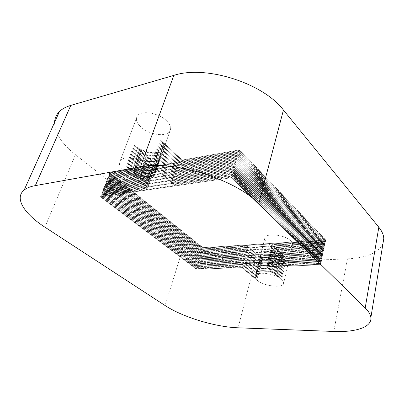<?xml version="1.0" encoding="UTF-8"?>
<svg xmlns="http://www.w3.org/2000/svg" width="404" height="404" viewBox="0 0 404 404"><rect width="100%" height="100%" fill="white"/><g stroke="black" fill="none" stroke-linecap="round" stroke-linejoin="round"><path stroke-width="0.3" stroke-dasharray="2.02 1.52" d="M262.555 259.328C260.934 257.888 260.252 256.545 260.504 255.293C260.939 249.985 280.603 252.116 286.704 258.272L286.582 258.792C280.482 252.641 260.807 250.5 260.373 255.803C260.807 250.5 280.482 252.641 286.582 258.792L271.821 245.208L286.582 258.792L286.704 258.272L271.948 244.678L271.821 245.208L325.336 242.011L271.821 245.208L271.948 244.678L286.704 258.272C280.603 252.116 260.939 249.985 260.504 255.293C260.252 256.545 260.934 257.888 262.555 259.328L247.485 246.152L202.525 248.864L202.384 249.354L108.913 174.821L238.976 152.04L325.336 242.011L325.452 241.451L271.948 244.678L325.452 241.451L325.336 242.011L238.976 152.04L239.158 151.414L325.452 241.451L239.158 151.414L238.976 152.04L108.913 174.821L109.12 174.281L239.158 151.414L109.12 174.281L108.913 174.821L202.384 249.354L247.349 246.667L202.384 249.354L202.525 248.864L109.12 174.281L202.525 248.864L247.485 246.152L247.349 246.667L262.428 259.833C260.807 258.398 260.12 257.055 260.373 255.803L259.858 257.848C260.282 252.576 279.977 254.742 286.098 260.873L285.976 261.393C279.856 255.272 260.151 253.096 259.727 258.358C260.151 253.096 279.856 255.272 285.976 261.393L271.165 247.864L285.976 261.393L286.098 260.873L271.296 247.334L271.165 247.864L324.755 244.829L271.165 247.864L271.296 247.334L286.098 260.873C279.977 254.742 260.282 252.576 259.858 257.848C259.605 259.09 260.297 260.423 261.923 261.858L246.804 248.733L201.798 251.313L201.657 251.803L107.863 177.528L238.057 155.197L324.755 244.829L324.872 244.263L271.296 247.334L324.872 244.263L324.755 244.829L238.057 155.197L238.244 154.565L324.872 244.263L238.244 154.565L238.057 155.197L107.863 177.528L108.07 176.982L238.244 154.565L108.07 176.982L107.863 177.528L201.657 251.803L246.667 249.253L201.657 251.803L201.798 251.313L108.07 176.982L201.798 251.313L246.804 248.733L246.667 249.253L261.797 262.363C260.166 260.934 259.479 259.6 259.727 258.358L259.211 260.408C259.626 255.177 279.351 257.378 285.487 263.479L285.365 264.004C279.225 257.909 259.494 255.697 259.08 260.923C259.494 255.697 279.225 257.909 285.365 264.004L270.508 250.531L285.365 264.004L285.487 263.479L270.64 249.995L270.508 250.531L324.17 247.657L270.508 250.531L270.64 249.995L285.487 263.479C279.351 257.378 259.626 255.177 259.211 260.408C258.964 261.641 259.656 262.969 261.287 264.398L246.122 251.323L201.071 253.768L200.924 254.257L106.808 180.24L237.138 158.363L324.17 247.657L324.291 247.086L270.64 249.995L324.291 247.086L324.17 247.657L237.138 158.363L237.32 157.732L324.291 247.086L237.32 157.732L237.138 158.363L106.808 180.24L107.02 179.699L237.32 157.732L107.02 179.699L106.808 180.24L200.924 254.257L245.986 251.844L200.924 254.257L201.071 253.768L107.02 179.699L201.071 253.768L246.122 251.323L245.986 251.844L261.161 264.903C259.525 263.479 258.833 262.151 259.08 260.923L258.56 262.979C258.964 257.787 278.72 260.03 284.881 266.1L284.759 266.625C278.593 260.56 258.828 258.308 258.429 263.494C258.828 258.308 278.593 260.56 284.759 266.625L269.852 253.207L284.759 266.625L284.881 266.1L269.983 252.672L269.852 253.207L323.584 250.495L269.852 253.207L269.983 252.672L284.881 266.1C278.72 260.03 258.964 257.787 258.56 262.979C258.318 264.206 259.009 265.524 260.646 266.943L245.435 253.929L200.339 256.232L200.192 256.727L105.752 182.967L236.209 161.549L323.584 250.495L323.7 249.924L269.983 252.672L323.7 249.924L323.584 250.495L236.209 161.549L236.396 160.913L323.7 249.924L236.396 160.913L236.209 161.549L105.752 182.967L105.964 182.421L236.396 160.913L105.964 182.421L105.752 182.967L200.192 256.727L245.299 254.449L200.192 256.727L200.339 256.232L105.964 182.421L200.339 256.232L245.435 253.929L245.299 254.449L260.519 267.453C258.883 266.039 258.186 264.716 258.429 263.494L257.909 265.559C258.297 260.403 278.088 262.686 284.27 268.731L284.143 269.256C277.962 263.216 258.166 260.928 257.777 266.079C258.166 260.928 277.962 263.216 284.143 269.256L269.185 255.899L284.143 269.256L284.27 268.731L269.322 255.358L269.185 255.899L322.993 253.348L269.185 255.899L269.322 255.358L284.27 268.731C278.088 262.686 258.297 260.403 257.909 265.559C257.666 266.776 258.363 268.089 260.009 269.503L244.743 256.54L199.601 258.706L199.455 259.201L104.687 185.709L235.279 164.756L322.993 253.348L323.114 252.778L269.322 255.358L323.114 252.778L322.993 253.348L235.279 164.756L235.466 164.115L323.114 252.778L235.466 164.115L235.279 164.756L104.687 185.709L104.899 185.158L235.466 164.115L104.899 185.158L104.687 185.709L199.455 259.201L244.607 257.06L199.455 259.201L199.601 258.706L104.899 185.158L199.601 258.706L244.743 256.54L244.607 257.06L259.878 270.013C258.237 268.604 257.535 267.291 257.777 266.079L257.252 268.155C257.631 263.034 277.452 265.352 283.653 271.372L283.527 271.902C277.326 265.888 257.5 263.565 257.121 268.67C257.5 263.565 277.326 265.888 283.527 271.902L268.524 258.595L283.527 271.902L283.653 271.372L268.655 258.055L268.524 258.595L322.402 256.212L268.524 258.595L268.655 258.055L283.653 271.372C277.452 265.352 257.631 263.034 257.252 268.155C257.015 269.357 257.717 270.665 259.363 272.069L244.051 259.161L198.864 261.191L198.718 261.686L103.621 188.456L234.34 167.973L322.402 256.212L322.523 255.636L268.655 258.055L322.523 255.636L322.402 256.212L234.34 167.973L234.532 167.327L322.523 255.636L234.532 167.327L234.34 167.973L103.621 188.456L103.833 187.905L234.532 167.327L103.833 187.905L103.621 188.456L198.718 261.686L243.915 259.686L198.718 261.686L198.864 261.191L103.833 187.905L198.864 261.191L244.051 259.161L243.915 259.686L259.237 272.584C257.585 271.18 256.883 269.877 257.121 268.67L256.596 270.756C256.964 265.675 276.811 268.029 283.037 274.023L282.911 274.553C276.684 268.569 256.828 266.206 256.464 271.276C256.828 266.206 276.684 268.569 282.911 274.553L267.857 261.307L282.911 274.553L283.037 274.023L267.988 260.767L267.857 261.307L321.811 259.09L267.857 261.307L267.988 260.767L283.037 274.023C276.811 268.029 256.964 265.675 256.596 270.756C256.358 271.948 257.065 273.245 258.717 274.649L243.359 261.792L198.127 263.681L197.975 264.181L102.55 191.218L233.401 171.21L321.811 259.09L321.927 258.515L267.988 260.767L321.927 258.515L321.811 259.09L233.401 171.21L233.588 170.559L321.927 258.515L233.588 170.559L233.401 171.21L102.55 191.218L102.762 190.668L233.588 170.559L102.762 190.668L102.55 191.218L197.975 264.181L243.218 262.322L197.975 264.181L198.127 263.681L102.762 190.668L198.127 263.681L243.359 261.792L243.218 262.322L258.59 275.164C256.934 273.766 256.227 272.468 256.464 271.276L255.939 273.367C256.293 268.327 276.174 270.72 282.416 276.684L282.295 277.215C276.043 271.261 256.156 268.857 255.803 273.887C256.156 268.857 276.043 271.261 282.295 277.215L267.185 264.029L282.295 277.215L282.416 276.684L267.322 263.484L267.185 264.029L321.21 261.979L267.185 264.029L267.322 263.484L282.416 276.684C276.174 270.72 256.293 268.327 255.939 273.367C255.702 274.548 256.414 275.841 258.07 277.235L242.658 264.433L197.384 266.18L197.233 266.685L101.47 193.996L232.457 174.462L321.21 261.979L321.332 261.398L267.322 263.484L321.332 261.398L321.21 261.979L232.457 174.462L232.643 173.811L321.332 261.398L232.643 173.811L232.457 174.462L101.47 193.996L101.687 193.44L232.643 173.811L101.687 193.44L101.47 193.996L197.233 266.685L242.521 264.963L197.233 266.685L197.384 266.18L101.687 193.44L197.384 266.18L242.658 264.433L242.521 264.963L257.939 277.755C256.282 276.361 255.57 275.074 255.803 273.887L255.272 275.988C255.04 277.159 255.757 278.442 257.419 279.831L241.961 267.089L196.637 268.69L196.49 269.195L100.389 196.778L231.502 177.73L320.614 264.878L266.514 266.761L281.669 279.891C283.118 281.164 283.77 282.335 283.618 283.401C283.34 288.537 263.807 286.168 257.292 280.351L241.819 267.62L196.49 269.195L100.389 196.778L231.502 177.73L320.614 264.878L266.514 266.761L281.669 279.891C283.118 281.164 283.77 282.335 283.618 283.401C283.34 288.537 263.807 286.168 257.292 280.351L241.819 267.62L196.49 269.195L196.637 268.69L100.606 196.223L100.389 196.778L100.606 196.223L231.694 177.073L231.502 177.73L231.694 177.073L320.731 264.297L320.614 264.878L320.731 264.297L266.65 266.211L266.514 266.761L266.65 266.211L281.795 279.356C275.528 273.417 255.616 270.988 255.272 275.988C255.04 277.159 255.757 278.442 257.419 279.831L241.961 267.089L241.819 267.62L241.961 267.089L196.637 268.69L100.606 196.223L231.694 177.073L320.731 264.297L266.65 266.211L281.795 279.356C275.528 273.417 255.616 270.988 255.272 275.988L255.803 273.887C255.57 275.074 256.282 276.361 257.939 277.755L242.521 264.963L242.658 264.433L258.07 277.235C256.414 275.841 255.702 274.548 255.939 273.367L256.464 271.276C256.227 272.468 256.934 273.766 258.59 275.164L243.218 262.322L243.359 261.792L258.717 274.649C257.065 273.245 256.358 271.948 256.596 270.756L257.121 268.67C256.883 269.877 257.585 271.18 259.237 272.584L243.915 259.686L244.051 259.161L259.363 272.069C257.717 270.665 257.015 269.357 257.252 268.155L257.777 266.079C257.535 267.291 258.237 268.604 259.878 270.013L244.607 257.06L244.743 256.54L260.009 269.503C258.363 268.089 257.666 266.776 257.909 265.559L258.429 263.494C258.186 264.716 258.883 266.039 260.519 267.453L245.299 254.449L245.435 253.929L260.646 266.943C259.009 265.524 258.318 264.206 258.56 262.979L259.08 260.923C258.833 262.151 259.525 263.479 261.161 264.903L245.986 251.844L246.122 251.323L261.287 264.398C259.656 262.969 258.964 261.641 259.211 260.408L259.727 258.358C259.479 259.6 260.166 260.934 261.797 262.363L246.667 249.253L246.804 248.733L261.923 261.858C260.297 260.423 259.605 259.09 259.858 257.848L260.373 255.803C260.12 257.055 260.807 258.398 262.428 259.833L247.349 246.667L247.485 246.152L262.555 259.328L262.428 259.833L262.555 259.328M266.802 242.37C265.216 240.895 264.554 239.501 264.822 238.188C265.337 232.633 284.8 234.527 290.754 240.855C292.132 242.208 292.733 243.486 292.552 244.678C292.122 250.404 273.003 248.576 266.802 242.37C265.216 240.895 264.554 239.501 264.822 238.188C265.337 232.633 284.8 234.527 290.754 240.855C292.132 242.208 292.733 243.486 292.552 244.678C292.122 250.404 273.003 248.576 266.802 242.37M124.25 170.862C119.66 166.923 118.327 163.509 120.256 160.62C123.796 155.257 142.147 158.6 150.45 166.226C154.505 169.907 155.767 173.074 154.237 175.72C151.051 181.426 133.012 178.427 124.25 170.862C119.66 166.923 118.327 163.509 120.256 160.62C123.796 155.257 142.147 158.6 150.45 166.226C154.505 169.907 155.767 173.074 154.237 175.72C151.051 181.426 133.012 178.427 124.25 170.862M140.824 126.912C136.517 122.781 135.38 119.104 137.405 115.887C141.127 109.913 158.908 112.878 166.675 120.877C170.468 124.745 171.559 128.149 169.948 131.098C166.579 137.451 149.046 134.85 140.824 126.912C136.517 122.781 135.38 119.104 137.405 115.887C141.127 109.913 158.908 112.878 166.675 120.877C170.468 124.745 171.559 128.149 169.948 131.098C166.579 137.451 149.046 134.85 140.824 126.912M160.004 139.521C163.903 143.314 165.064 146.622 163.489 149.45C160.186 155.55 142.445 152.783 134.007 144.996L133.785 145.576C142.233 153.358 159.984 156.131 163.277 150.046C159.984 156.131 142.233 153.358 133.785 145.576L156.181 165.201L133.785 145.576L134.007 144.996L156.383 164.63L156.181 165.201L109.433 173.473L156.181 165.201L156.383 164.63L134.007 144.996C142.445 152.783 160.186 155.55 163.489 149.45C165.064 146.622 163.903 143.314 160.004 139.521L182.199 160.045L182.002 160.635L239.431 150.47L325.629 240.607L202.742 248.132L109.433 173.473L109.641 172.937L156.383 164.63L109.641 172.937L109.433 173.473L202.742 248.132L202.889 247.647L109.641 172.937L202.889 247.647L202.742 248.132L325.629 240.607L325.745 240.047L202.889 247.647L325.745 240.047L325.629 240.607L239.431 150.47L239.617 149.844L325.745 240.047L239.617 149.844L239.431 150.47L182.002 160.635L159.792 140.122C163.691 143.915 164.857 147.218 163.277 150.046L162.443 152.414C159.156 158.469 141.38 155.676 132.906 147.915L132.684 148.5C141.168 156.257 158.949 159.055 162.236 153.01C158.949 159.055 141.168 156.257 132.684 148.5L155.171 168.064L132.684 148.5L132.906 147.915L155.373 167.488L155.171 168.064L108.388 176.174L155.171 168.064L155.373 167.488L132.906 147.915C141.38 155.676 159.156 158.469 162.443 152.414C164.014 149.606 162.842 146.314 158.929 142.531L181.214 162.994L181.012 163.585L238.517 153.616L325.048 243.415L202.02 250.576L108.388 176.174L108.595 175.634L155.373 167.488L108.595 175.634L108.388 176.174L202.02 250.576L202.162 250.086L108.595 175.634L202.162 250.086L202.02 250.576L325.048 243.415L325.164 242.855L202.162 250.086L325.164 242.855L325.048 243.415L238.517 153.616L238.703 152.985L325.164 242.855L238.703 152.985L238.517 153.616L181.012 163.585L158.711 143.137C162.63 146.915 163.807 150.207 162.236 153.01L161.393 155.394C158.121 161.403 140.309 158.585 131.8 150.849L131.578 151.434C140.097 159.166 157.913 161.994 161.186 155.989C157.913 161.994 140.097 159.166 131.578 151.434L154.156 170.937L131.578 151.434L131.8 150.849L154.358 170.362L154.156 170.937L107.338 178.881L154.156 170.937L154.358 170.362L131.8 150.849C140.309 158.585 158.121 161.403 161.393 155.394C162.963 152.606 161.777 149.328 157.843 145.556L180.224 165.953L180.022 166.549L237.597 156.777L324.462 246.238L201.288 253.03L107.338 178.881L107.545 178.341L154.358 170.362L107.545 178.341L107.338 178.881L201.288 253.03L201.434 252.54L107.545 178.341L201.434 252.54L201.288 253.03L324.462 246.238L324.584 245.672L201.434 252.54L324.584 245.672L324.462 246.238L237.597 156.777L237.784 156.146L324.584 245.672L237.784 156.146L237.597 156.777L180.022 166.549L157.626 146.167C161.565 149.934 162.751 153.207 161.186 155.989L160.343 158.388C157.08 164.352 139.239 161.504 130.684 153.793L130.462 154.384C139.021 162.09 156.868 164.943 160.13 158.984C156.868 164.943 139.021 162.09 130.462 154.384L153.136 173.826L130.462 154.384L130.684 153.793L153.338 173.245L153.136 173.826L106.282 181.603L153.136 173.826L153.338 173.245L130.684 153.793C139.239 161.504 157.08 164.352 160.343 158.388C161.903 155.621 160.706 152.358 156.757 148.601L179.23 168.928L179.028 169.529L236.673 159.959L323.877 249.076L200.556 255.49L106.282 181.603L106.489 181.058L153.338 173.245L106.489 181.058L106.282 181.603L200.556 255.49L200.702 255L106.489 181.058L200.702 255L200.556 255.49L323.877 249.076L323.998 248.505L200.702 255L323.998 248.505L323.877 249.076L236.673 159.959L236.86 159.317L323.998 248.505L236.86 159.317L236.673 159.959L179.028 169.529L156.54 149.212C160.494 152.964 161.691 156.222 160.13 158.984L159.282 161.393C156.035 167.317 138.158 164.443 129.568 156.752L129.346 157.348C137.941 165.029 155.823 167.907 159.07 161.994C155.823 167.907 137.941 165.029 129.346 157.348L152.111 176.725L129.346 157.348L129.568 156.752L152.313 176.144L152.111 176.725L105.222 184.335L152.111 176.725L152.313 176.144L129.568 156.752C138.158 164.443 156.035 167.317 159.282 161.393C160.837 158.646 159.631 155.399 155.661 151.657L178.23 171.917L178.028 172.518L235.744 163.15L323.291 251.919L199.823 257.964L105.222 184.335L105.434 183.79L152.313 176.144L105.434 183.79L105.222 184.335L199.823 257.964L199.97 257.469L105.434 183.79L199.97 257.469L199.823 257.964L323.291 251.919L323.407 251.349L199.97 257.469L323.407 251.349L323.291 251.919L235.744 163.15L235.931 162.509L323.407 251.349L235.931 162.509L235.744 163.15L178.028 172.518L155.444 152.268C159.413 156.01 160.625 159.252 159.07 161.994L158.222 164.413C154.979 170.291 137.072 167.392 128.447 159.732L128.225 160.327C136.855 167.983 154.772 170.887 158.004 165.019C154.772 170.887 136.855 167.983 128.225 160.327L151.081 179.639L128.225 160.327L128.447 159.732L151.288 179.058L151.081 179.639L104.156 187.082L151.081 179.639L151.288 179.058L128.447 159.732C137.072 167.392 154.979 170.291 158.222 164.413C159.767 161.691 158.55 158.459 154.565 154.727L177.225 174.922L177.023 175.528L234.81 166.362L322.7 254.778L199.086 260.444L104.156 187.082L104.368 186.532L151.288 179.058L104.368 186.532L104.156 187.082L199.086 260.444L199.238 259.949L104.368 186.532L199.238 259.949L199.086 260.444L322.7 254.778L322.816 254.207L199.238 259.949L322.816 254.207L322.7 254.778L234.81 166.362L234.997 165.721L322.816 254.207L234.997 165.721L234.81 166.362L177.023 175.528L154.343 155.343C158.333 159.075 159.555 162.297 158.004 165.019L157.151 167.448C153.924 173.281 135.981 170.352 127.321 162.721L127.093 163.317C135.764 170.948 153.712 173.882 156.934 168.059C153.712 173.882 135.764 170.948 127.093 163.317L150.046 182.568L127.093 163.317L127.321 162.721L150.253 181.982L150.046 182.568L103.086 189.835L150.046 182.568L150.253 181.982L127.321 162.721C135.981 170.352 153.924 173.281 157.151 167.448C158.691 164.746 157.464 161.534 153.459 157.812L176.215 177.942L176.013 178.548L233.871 169.589L322.104 257.651L198.349 262.933L103.086 189.835L103.298 189.284L150.253 181.982L103.298 189.284L103.086 189.835L198.349 262.933L198.495 262.433L103.298 189.284L198.495 262.433L198.349 262.933L322.104 257.651L322.225 257.075L198.495 262.433L322.225 257.075L322.104 257.651L233.871 169.589L234.062 168.943L322.225 257.075L234.062 168.943L233.871 169.589L176.013 178.548L153.237 158.434C157.247 162.15 158.479 165.357 156.934 168.059L156.075 170.498C152.863 176.285 134.886 173.331 126.189 165.721L125.962 166.327C134.663 173.927 152.651 176.891 155.858 171.114C152.651 176.891 134.663 173.927 125.962 166.327L149.005 185.507L125.962 166.327L126.189 165.721L149.212 184.921L149.005 185.507L102.01 192.607L149.005 185.507L149.212 184.921L126.189 165.721C134.886 173.331 152.863 176.285 156.075 170.498C157.616 167.817 156.373 164.62 152.348 160.918L175.2 180.972L174.998 181.583L232.926 172.831L321.508 260.529L197.607 265.433L102.01 192.607L102.227 192.052L149.212 184.921L102.227 192.052L102.01 192.607L197.607 265.433L197.753 264.928L102.227 192.052L197.753 264.928L197.607 265.433L321.508 260.529L321.629 259.954L197.753 264.928L321.629 259.954L321.508 260.529L232.926 172.831L233.118 172.185L321.629 259.954L233.118 172.185L232.926 172.831L174.998 181.583L152.126 161.539C156.151 165.241 157.398 168.433 155.858 171.114L154.995 173.563C156.53 170.902 155.272 167.726 151.237 164.034L174.185 184.022L173.978 184.633L231.982 176.094L320.912 263.428L196.859 267.938L100.929 195.385L147.96 188.461L124.821 169.347C133.562 176.922 151.586 179.911 154.782 174.18C156.313 171.523 155.055 168.347 151.01 164.66L173.978 184.633L231.982 176.094L320.912 263.428L196.859 267.938L100.929 195.385L147.96 188.461L124.821 169.347C133.562 176.922 151.586 179.911 154.782 174.18C156.313 171.523 155.055 168.347 151.01 164.66L173.978 184.633L174.185 184.022L232.169 175.442L321.034 262.847L197.011 267.438L101.146 194.829L148.172 187.87L147.96 188.461L148.172 187.87L125.048 168.741C133.785 176.321 151.798 179.305 154.995 173.563C156.53 170.902 155.272 167.726 151.237 164.034L174.185 184.022L232.169 175.442L231.982 176.094L232.169 175.442L321.034 262.847L320.912 263.428L321.034 262.847L197.011 267.438L196.859 267.938L197.011 267.438L101.146 194.829L100.929 195.385L101.146 194.829L148.172 187.87L125.048 168.741C133.785 176.321 151.798 179.305 154.995 173.563L155.858 171.114C157.398 168.433 156.151 165.241 152.126 161.539L174.998 181.583L175.2 180.972L233.118 172.185L175.2 180.972L152.348 160.918C156.373 164.62 157.616 167.817 156.075 170.498L156.934 168.059C158.479 165.357 157.247 162.15 153.237 158.434L176.013 178.548L176.215 177.942L234.062 168.943L176.215 177.942L153.459 157.812C157.464 161.534 158.691 164.746 157.151 167.448L158.004 165.019C159.555 162.297 158.333 159.075 154.343 155.343L177.023 175.528L177.225 174.922L234.997 165.721L177.225 174.922L154.565 154.727C158.55 158.459 159.767 161.691 158.222 164.413L159.07 161.994C160.625 159.252 159.413 156.01 155.444 152.268L178.028 172.518L178.23 171.917L235.931 162.509L178.23 171.917L155.661 151.657C159.631 155.399 160.837 158.646 159.282 161.393L160.13 158.984C161.691 156.222 160.494 152.964 156.54 149.212L179.028 169.529L179.23 168.928L236.86 159.317L179.23 168.928L156.757 148.601C160.706 152.358 161.903 155.621 160.343 158.388L161.186 155.989C162.751 153.207 161.565 149.934 157.626 146.167L180.022 166.549L180.224 165.953L237.784 156.146L180.224 165.953L157.843 145.556C161.777 149.328 162.963 152.606 161.393 155.394L162.236 153.01C163.807 150.207 162.63 146.915 158.711 143.137L181.012 163.585L181.214 162.994L238.703 152.985L181.214 162.994L158.929 142.531C162.842 146.314 164.014 149.606 162.443 152.414L163.277 150.046C164.857 147.218 163.691 143.915 159.792 140.122L182.002 160.635L182.199 160.045L239.617 149.844L182.199 160.045L160.004 139.521L159.792 140.122L160.004 139.521M54.57 122.382C54.798 133.052 61.756 143.824 75.442 154.687L185.158 241.117C201.344 254.045 232.502 263.625 254.808 262.59L347.445 258.863C366.413 257.969 378.245 252.899 382.952 243.657M125.048 168.741L124.821 169.347L125.048 168.741M151.237 164.034L151.01 164.66L151.237 164.034M152.348 160.918L152.126 161.539L152.348 160.918M153.459 157.812L153.237 158.434L153.459 157.812M154.565 154.727L154.343 155.343L154.565 154.727M155.661 151.657L155.444 152.268L155.661 151.657M156.757 148.601L156.54 149.212L156.757 148.601M157.843 145.556L157.626 146.167L157.843 145.556M158.929 142.531L158.711 143.137L158.929 142.531M347.445 258.863L333.815 331.457M254.808 262.59L238.148 327.806M185.158 241.117L165.079 305.53M75.442 154.687L44.92 227.174M281.795 279.356L281.669 279.891L281.795 279.356M257.419 279.831L257.292 280.351L257.419 279.831M258.07 277.235L257.939 277.755L258.07 277.235M258.717 274.649L258.59 275.164L258.717 274.649M259.363 272.069L259.237 272.584L259.363 272.069M260.009 269.503L259.878 270.013L260.009 269.503M260.646 266.943L260.519 267.453L260.646 266.943M261.287 264.398L261.161 264.903L261.287 264.398M261.923 261.858L261.797 262.363L261.923 261.858M264.822 238.188L260.504 255.293L264.822 238.188M137.405 115.887L120.256 160.62L137.405 115.887M169.948 131.098L163.489 149.45L169.948 131.098M154.782 174.18L154.237 175.72L154.782 174.18M292.552 244.678L283.618 283.401L292.552 244.678"/><path stroke-width="0.61" d="M365.206 307.974L258.722 203.687C235.628 179.381 173.109 159.807 140.405 166.852L35.325 185.613C30.436 186.507 26.709 187.991 24.149 190.072C13.983 198.197 24.482 214.034 44.92 227.174L165.079 305.53C182.659 317.125 215.246 327.033 238.148 327.806L333.815 331.457C355.616 332.391 371.993 327.235 370.877 317.574C370.559 314.605 368.67 311.403 365.206 307.974L378.816 227.225L283.441 110.065C263.161 83.093 205.671 64.781 173.836 75.386L70.801 105.393C65.953 106.828 62.16 108.888 59.428 111.57C56.363 114.64 54.742 118.241 54.57 122.382M382.952 243.657L383.79 238.542C383.623 234.911 381.967 231.138 378.816 227.225M173.836 75.386L140.405 166.852M283.441 110.065L258.722 203.687M70.801 105.393L35.325 185.613M383.79 238.542L370.877 317.574M59.428 111.57L24.149 190.072"/></g></svg>

